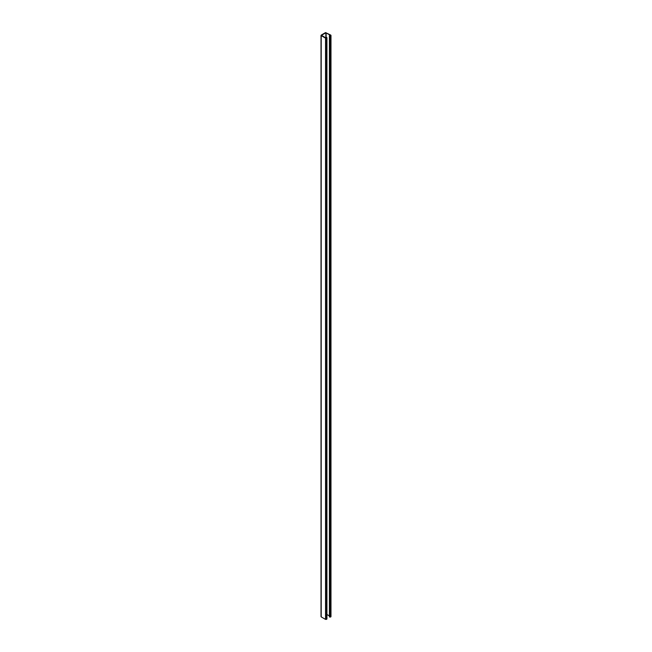 <?xml version="1.0" encoding="UTF-8"?>
<svg xmlns="http://www.w3.org/2000/svg" width="652" height="652" viewBox="0 0 652 652"><rect width="100%" height="100%" fill="white"/><g stroke="black" fill="none" stroke-linecap="round" stroke-linejoin="round"><path stroke-width="0.98" d="M321.2 35.11L325.552 32.6L330.8 35.11L330.507 35.795L329.619 35.795L330.482 35.298L325.87 32.779L321.517 35.298L325.87 37.955L326.733 37.457L326.448 38.142L325.552 38.142L321.2 35.624L321.2 35.11L321.2 616.89L321.2 616.376L321.2 616.89L325.552 619.4L325.552 38.142M330.8 35.11L330.507 617.053L329.562 617.02L329.562 35.762M330.8 616.376L330.8 616.89L330.8 616.376M329.562 617.02L329.423 35.542L329.415 616.792M329.415 615.936L326.921 614.494M326.733 37.457L326.733 619.237L325.552 619.4M326.733 618.715L326.733 619.237L326.733 618.715M330.507 617.053L330.507 35.795M329.619 617.053L329.619 35.795M326.13 37.955L326.13 32.779M325.87 37.955L325.87 32.779M326.22 37.906L326.22 37.376M326.448 619.4L326.448 38.142M330.98 35.371L330.98 616.629M326.921 37.718L326.921 618.976M321.02 35.371L321.02 616.629"/></g></svg>
